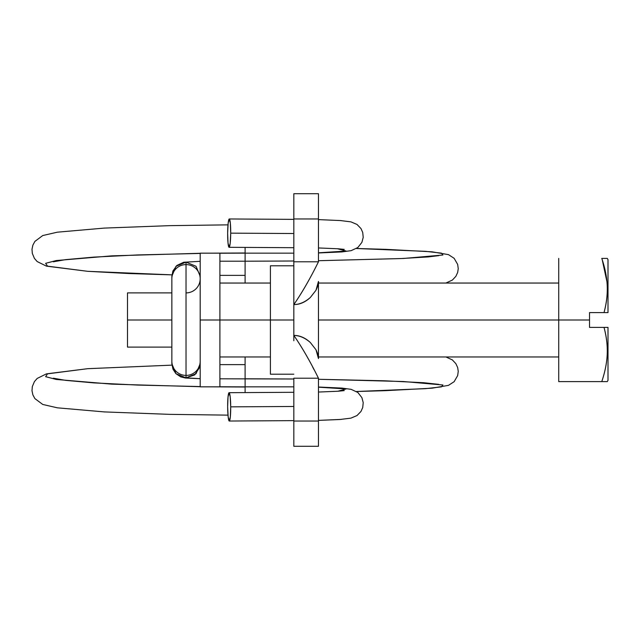<?xml version="1.0" encoding="UTF-8"?>
<svg xmlns="http://www.w3.org/2000/svg" width="640" height="640" viewBox="0 0 640 640"><rect width="100%" height="100%" fill="white"/><g stroke="black" fill="none" stroke-linecap="round" stroke-linejoin="round"><path stroke-width="0.96" d="M186.024 292.912A14.168 14.16 0 0 0 200.192 278.752A14.168 14.16 180 0 0 186.024 264.592L186.024 375.408A14.168 14.16 -0 0 0 200.192 361.248A14.168 14.16 180 0 1 186.024 375.408L186.024 377.864L200.192 378.68L186.024 377.864L194.68 374.912L199.72 367.288M171.928 274.856L87.664 271.312L47.528 266.16L45.624 263.32L56.256 260.544L111.712 255.864L200.192 253.28L111.712 255.864L56.256 260.544L45.624 263.32L47.528 266.16L87.664 271.312L128.608 273.528L171.928 274.864M210.424 253.16L245.112 252.992L210.424 253.16M318.464 219.608L341.296 220.6M344.248 249.376L337.888 248.76L346.168 251.056L318.464 252.808L346.168 251.056L337.408 248.728M227.648 233.144A14.168 1.536 90.4 0 1 229.272 218.968A14.168 1.536 90.4 0 1 230.72 233.144L293.824 233.528L230.72 233.144L230.192 243.336L229.048 247.296L228.024 242.984L227.648 233.144L228.16 223.12L229.272 218.968L230.328 223.12L230.72 233.144A14.168 1.536 90.4 0 1 229.048 247.296A14.168 1.536 90.4 0 1 227.648 233.144M245.104 364.624L219.904 364.624L245.104 364.624L245.104 378.784L293.824 379L245.104 378.784L245.104 356.96M318.464 379.28L403.416 381.528L442.912 384.984L441.432 386.864L425.608 388.656L356.464 391.496L425.608 388.656L441.432 386.864L442.912 384.984L403.416 381.528L318.464 379.28L384.528 380.792L423.648 382.712L438.792 384.368M200.192 363.704L196.04 373.712L186.024 377.864L186.024 264.592A14.168 14.16 0 0 1 200.144 277.6M200.192 276.296L196.04 266.288L186.024 262.136L186.024 264.592L186.024 262.136L196.04 266.288L200.192 276.296M200.192 261.32L183.688 262.248L176.88 265.456L172.88 271.04L171.856 276.296L176 266.288L186.024 262.136L176 266.288L171.856 276.296L171.856 278.752A14.168 14.16 0 0 1 186.024 264.592A14.168 14.16 180 0 0 171.856 278.752L171.856 361.248A14.168 14.16 -0 0 0 186.024 375.408A14.168 14.16 180 0 1 171.856 361.248L171.856 363.704L176 373.712L186.024 377.864L176 373.712L171.856 363.704L172.952 369.136L175.864 373.6L180.712 376.864L185.52 378.04L200.192 378.688M219.904 275.376L245.104 275.376L245.104 261.216L245.104 275.376L219.904 275.376M356.464 248.504L425.608 251.344L441.432 253.136L442.912 255.016L403.416 258.472L318.464 260.72L403.416 258.472L442.912 255.016L441.432 253.136L425.608 251.344L356.464 248.504M293.824 261L245.104 261.216L293.824 261L245.104 261.208L245.112 253.136L245.112 261.208L219.904 261.2M227.648 406.856A14.168 1.536 89.6 0 1 229.048 392.704A14.168 1.536 89.6 0 1 230.72 406.856L293.824 406.472L230.72 406.856L230.192 396.664L229.048 392.704L228.024 397.016L227.648 406.856L228.16 416.88L229.272 421.032L230.328 416.88L230.72 406.856A14.168 1.536 89.6 0 1 229.272 421.032A14.168 1.536 89.6 0 1 227.648 406.856M341.296 419.4L318.464 420.384L341.296 419.4M344.248 390.624L337.888 391.24L346.168 388.944L318.464 387.192L346.168 388.944L337.888 391.24L318.464 392.048M245.112 387.008L210.424 386.84L245.112 387.008L245.112 392.592M227.984 415.144L169.696 414.352L104.448 411.92L57.384 407.824L42.744 404.448L34.88 398.592L32.872 394.84L32 390.736L32.328 386.576L34.424 381.6L37.176 378.44L46.432 373.864L87.664 368.688L47.528 373.84L45.624 376.68L56.256 379.456L111.712 384.136L200.192 386.72L111.712 384.136L56.256 379.456L45.624 376.68L47.528 373.84L87.664 368.688L171.928 365.144M245.112 386.864L245.112 378.792L245.112 386.864L219.904 386.768M245.104 283.04L245.104 275.376M245.112 247.408L245.112 252.992M293.824 299.256L293.824 320L270.416 320L270.416 374.208L270.416 265.792L270.416 320L293.824 320L293.824 340.744M318.464 193.712L318.464 261.784C310.256 278.44 302.04 292.712 293.824 304.6C299.568 304.48 305.08 302.104 310.36 297.464L315.992 290.232C317.96 285.872 318.792 282.944 318.464 281.432L318.464 358.568C318.792 357.056 317.96 354.12 315.992 349.768L310.36 342.536C305.08 337.896 299.568 335.52 293.824 335.4C302.04 347.288 310.256 361.56 318.464 378.216L318.464 446.288L318.464 421.032L293.824 421.032L293.824 378.216L318.464 378.216L318.464 421.032L293.824 421.032L293.824 446.288L293.824 378.216L318.464 378.216C310.256 361.592 302.04 347.32 293.824 335.4L293.824 304.6C299.728 304.6 305.24 302.224 310.36 297.464L315.992 290.232L318.464 281.432L318.464 358.568L315.992 349.768L310.36 342.536C305.248 337.784 299.736 335.4 293.824 335.4L293.824 304.6C302.04 292.68 310.256 278.408 318.464 261.784L293.824 261.784L293.824 304.6L293.824 218.968L318.464 218.968L318.464 261.784L293.824 261.784L293.824 218.968L318.464 218.968L318.464 193.712L293.824 193.712L293.824 218.968L293.824 193.712M314.016 369.64L312.696 367.12M308.064 358.488L307.232 356.96M127.496 292.896L127.496 320L171.856 320L127.496 320L127.496 347.104L127.496 292.896L171.856 292.896M200.192 253.16L200.192 320L219.904 320L219.904 386.84L219.904 253.16L200.192 253.16L200.192 320L270.416 320L219.904 320L219.904 253.16M318.464 320L558.72 320L318.464 320M608 259.632L607.288 258.4L601.784 258.4C604.992 267.904 606.792 276.912 607.2 285.416C607.624 294.256 606.568 303.32 604.016 312.608L608 312.608L608 259.632L608 312.608L589.52 312.608L589.52 320L558.72 320L558.72 381.6L607.288 381.6L608 380.368L608 327.392L604.016 327.392C606.552 336.872 607.616 345.968 607.192 354.68C606.792 363.016 604.992 371.992 601.784 381.6L558.72 381.6L558.72 258.4L558.72 320L589.52 320L589.52 327.392L604.016 327.392C606.576 336.712 607.632 345.808 607.192 354.68C606.784 363.152 604.976 372.128 601.784 381.6L607.288 381.6M200.192 320L200.192 386.84L200.192 320M607.288 258.4L601.784 258.4C605 268.04 606.808 277.048 607.2 285.416C607.608 294.096 606.544 303.16 604.016 312.608L589.52 312.608L589.52 327.392L608 327.392L608 380.368M606.952 281.808L602.272 259.88M227.984 224.856L169.696 225.648L104.448 228.08L57.384 232.176L42.744 235.552L34.88 241.408L32.872 245.16L32 249.264L32.328 253.424L34.424 258.4L37.176 261.56L46.432 266.136L87.664 271.312M229.272 218.968L293.824 219.368M356.48 391.504L385.464 390.672L432.04 388.184L448.488 385.36L454.136 381.68L457.664 375.6L458.248 371.352L457.672 367.56L455.864 363.648L452.368 359.92L445.92 356.96M356.48 248.496L385.464 249.328L432.04 251.816L448.488 254.64L454.136 258.32L457.664 264.4L458.248 268.648L457.672 272.44L455.864 276.352L452.368 280.08L445.92 283.04M229.096 392.688L293.824 392.296M318.464 387.032L341.888 388.08L351.12 389.336L357.864 392.488L361.904 397.656L363.216 402.64L362.72 407.544L360.976 411.448L357 415.56L350.928 418.136L339.92 419.504L318.464 420.392M293.824 386.856L245.112 386.856M53.352 378.2L65.6 380.36L93.808 382.888L137.8 385.072L200.192 386.568M171.928 365.136L87.664 368.688M293.824 420.632L229.272 421.032M438.792 255.632L428.296 256.92L400.624 258.576L318.464 260.712M219.904 378.8L293.824 379.008M229.096 247.312L293.824 247.704M339.92 220.496L350.928 221.864L357 224.44L360.976 228.552L362.72 232.456L363.216 237.36L361.904 242.344L357.864 247.512L351.12 250.664L341.888 251.92L318.464 252.968M318.464 247.952L337.888 248.76M245.112 253.144L293.824 253.144M53.352 261.8L65.6 259.64L93.808 257.112L137.8 254.928L200.192 253.432M219.904 253.232L245.112 253.136M293.824 265.792L270.416 265.792M318.464 446.288L293.824 446.288M293.824 374.208L270.416 374.208M558.72 283.04L318.464 283.04M270.416 283.04L219.904 283.04M558.72 356.96L318.464 356.96M270.416 356.96L219.904 356.96M219.904 386.84L200.192 386.84M171.856 347.104L127.496 347.104"/></g></svg>
